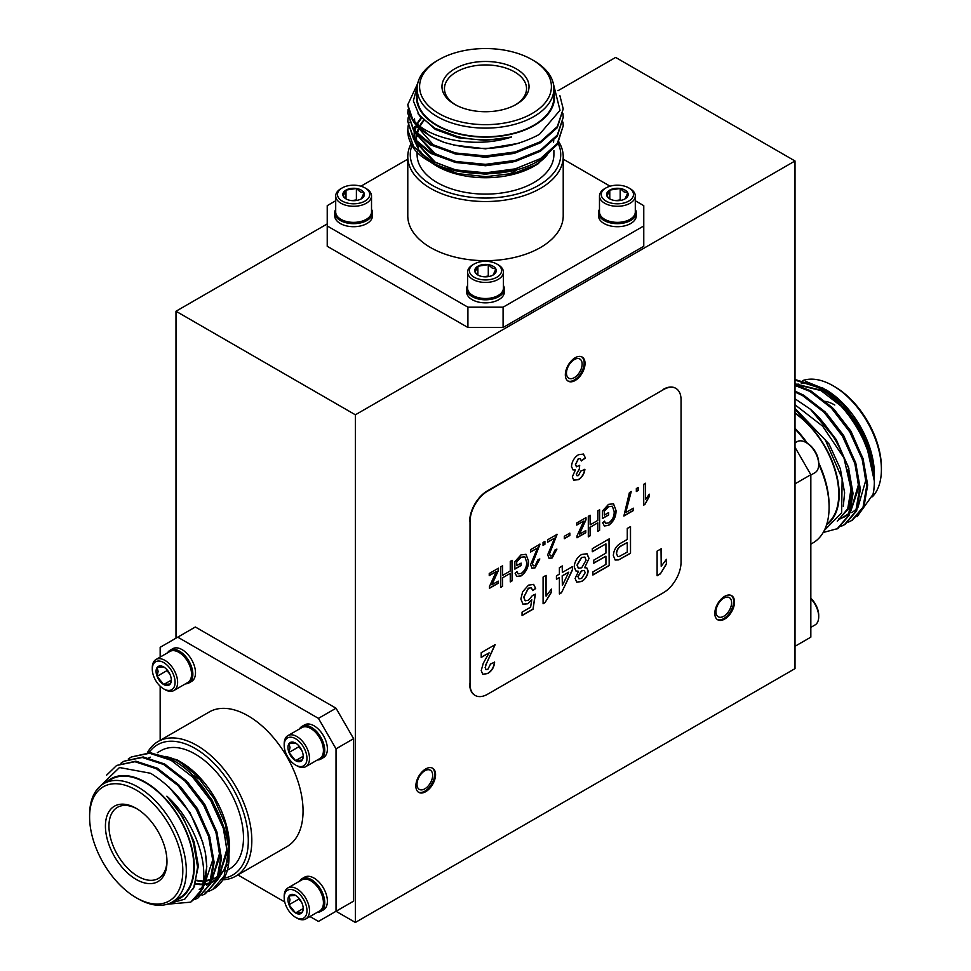<?xml version="1.0" encoding="UTF-8"?>
<svg xmlns="http://www.w3.org/2000/svg" width="971" height="971" viewBox="0 0 971 971"><rect width="100%" height="100%" fill="white"/><g stroke="black" fill="none" stroke-linecap="round" stroke-linejoin="round"><path stroke-width="1.46" d="M724.657 619.085A13.922 8.035 120 0 0 733.76 606.814A13.922 8.035 120 0 0 731.624 595.648A13.922 8.035 120 0 0 724.657 596.34A13.922 8.035 120 0 0 715.566 608.611A13.922 8.035 120 0 0 717.703 619.777A13.922 8.035 120 0 0 724.657 619.085M717.266 619.498A13.922 8.035 120 0 0 723.783 618.576A13.922 8.035 120 0 0 732.753 606.705A13.922 8.035 120 0 0 731.175 595.417M723.783 616.245A11.069 6.384 120 0 0 731.005 606.487A11.069 6.384 120 0 0 729.318 597.614A11.069 6.384 120 0 0 723.783 598.172A11.069 6.384 120 0 0 716.549 607.919A11.069 6.384 120 0 0 718.249 616.791A11.069 6.384 120 0 0 723.783 616.245M425.711 791.681A13.922 8.035 120 0 0 434.814 779.41A13.922 8.035 120 0 0 432.678 768.243A13.922 8.035 120 0 0 425.711 768.935A13.922 8.035 120 0 0 416.608 781.206A13.922 8.035 120 0 0 418.744 792.372A13.922 8.035 120 0 0 425.711 791.681M418.319 792.093A13.922 8.035 120 0 0 424.825 791.171A13.922 8.035 120 0 0 433.806 779.3A13.922 8.035 120 0 0 432.216 768.012M424.825 788.84A11.069 6.384 120 0 0 432.059 779.082A11.069 6.384 120 0 0 430.359 770.221A11.069 6.384 120 0 0 424.825 770.768A11.069 6.384 120 0 0 417.603 780.514A11.069 6.384 120 0 0 419.302 789.387A11.069 6.384 120 0 0 424.825 788.84M575.184 380.486A13.922 8.035 120 0 0 584.287 368.215A13.922 8.035 120 0 0 582.151 357.049A13.922 8.035 120 0 0 575.184 357.741A13.922 8.035 120 0 0 566.093 370.012A13.922 8.035 120 0 0 568.217 381.178A13.922 8.035 120 0 0 575.184 380.486M567.792 380.899A13.922 8.035 120 0 0 574.31 379.977A13.922 8.035 120 0 0 583.28 368.106A13.922 8.035 120 0 0 581.69 356.83M574.31 377.646A11.069 6.384 120 0 0 581.532 367.888A11.069 6.384 120 0 0 579.845 359.027A11.069 6.384 120 0 0 574.31 359.573A11.069 6.384 120 0 0 567.076 369.32A11.069 6.384 120 0 0 568.775 378.192A11.069 6.384 120 0 0 574.31 377.646M223.767 878.185A75.228 43.44 -120 0 0 246.173 822.134A75.228 43.44 -120 0 0 195.11 748.459A75.228 43.44 -120 0 0 149.024 752.61M147.446 752.598A77.716 44.872 60 0 1 158.018 741.565A77.716 44.872 60 0 1 196.87 745.412A77.716 44.872 60 0 1 247.641 813.892A77.716 44.872 60 0 1 235.735 876.17A77.716 44.872 60 0 1 222.845 879.787M137.093 808.892A41.037 23.692 -120 0 0 117.442 807.338A41.037 23.692 -120 0 0 111.155 840.231A41.037 23.692 -120 0 0 137.967 876.388A41.037 23.692 -120 0 0 158.479 878.415A41.037 23.692 -120 0 0 166.963 860.622M191.59 774.591A41.037 23.692 60 0 1 195.11 776.375A41.037 23.692 60 0 1 201.64 781.012M136.207 879.435A43.525 25.125 60 0 1 105.426 826.127A43.525 25.125 60 0 1 136.207 808.358L136.207 808.358A43.525 25.125 60 0 1 166.976 861.665A43.525 25.125 60 0 1 136.207 879.435M137.967 898.721L136.207 897.714A65.907 38.051 -120 0 0 182.815 870.805A65.907 38.051 -120 0 0 136.207 790.078A65.907 38.051 -120 0 0 89.599 816.987A65.907 38.051 -120 0 0 136.207 897.714L137.967 898.721A68.395 39.483 60 0 0 172.158 902.108L179.635 897.799A68.395 39.483 60 0 0 190.122 842.986A68.395 39.483 60 0 0 145.444 782.711A68.395 39.483 60 0 0 111.24 779.325L103.763 783.646A68.395 39.483 60 0 1 137.967 787.032A68.395 39.483 60 0 1 182.645 847.307A68.395 39.483 60 0 1 172.158 902.108M196.858 880.236A68.395 39.483 -120 0 0 201.944 880.697M205.524 880.503A68.395 39.483 -120 0 0 207.576 880.187M208.292 880.029A68.395 39.483 -120 0 0 211.375 879.107M212.236 878.767A68.395 39.483 -120 0 0 213.608 878.136M185.534 765.536A68.395 39.483 -120 0 0 180.606 762.417A68.395 39.483 -120 0 0 164.997 756.385M226.813 870.562L229.314 869.118A68.395 39.483 -120 0 0 239.801 814.305A68.395 39.483 -120 0 0 195.11 754.042A68.395 39.483 -120 0 0 160.919 750.656L157.338 752.719M148.879 752.622L176.965 759.808L180.606 761.907A69.014 39.847 60 0 1 229.411 846.433L228.719 858.437M229.399 847.853A69.014 39.847 60 0 1 228.804 854.978M227.736 860.075A69.014 39.847 60 0 1 224.677 867.904M222.262 871.667A69.014 39.847 60 0 1 219.507 874.75M218.475 875.66A69.014 39.847 60 0 1 213.717 878.767M212.916 879.143A69.014 39.847 60 0 1 212.018 879.52M211.168 879.835A69.014 39.847 60 0 1 207.891 880.733M207.199 880.855A69.014 39.847 60 0 1 205.391 881.11M203.109 881.255A69.014 39.847 60 0 1 202.429 881.255M201.725 881.243A69.014 39.847 60 0 1 196.725 880.746M176.965 759.808L197.04 775.902L214.045 798.55L225.406 824.33L229.411 849.297M227.238 864.797L217.965 879.192M216.946 879.957L210.768 883.1M208.644 883.695L205.609 884.217M190.704 902.168L203.085 888.198L206.811 866.593L205.184 851.883A77.716 44.872 60 0 1 198.096 895.663L190.704 902.168L167.352 904.195M106.664 775.113L116.654 765.439L134.945 761.713L156.428 768.765L177.924 785.466L196.203 809.256L208.571 836.456L213.219 862.891L209.493 884.496L198.035 897.932L194.686 899.547M116.654 765.439L135.855 761.191L157.351 768.231L178.834 784.944L197.125 808.722L209.493 835.922L214.13 862.357L210.404 883.962L198.035 897.932M120.902 763.279L123.985 761.215L142.276 757.489L163.759 764.529L185.243 781.242L203.534 805.02L215.902 832.22L220.551 858.655L216.824 880.26L205.367 893.708L202.017 895.311M123.985 761.215L143.186 756.955L164.669 764.007L186.165 780.708L204.444 804.498L216.824 831.698L221.461 858.133L217.735 879.726L205.367 893.708M128.233 759.043L131.316 756.979L149.595 753.253L171.09 760.305L192.574 777.006L210.865 800.796L223.233 827.996L227.869 854.431L224.143 876.036L212.698 889.472L209.348 891.087M131.316 756.979L150.517 752.719L172.001 759.771C213.547 780.72 243.369 854.905 221.849 881.304A77.716 44.872 -120 0 1 213.317 889.12A77.716 44.872 -120 0 1 213.001 889.29M175.035 900.457A69.014 39.847 -120 0 0 191.675 847.222A69.014 39.847 -120 0 0 145.444 782.213A69.014 39.847 -120 0 0 106.64 781.983M169.731 903.333L184.708 899.207L194.467 886.535L197.586 867.079L193.557 843.532C188.325 825.799 179.441 810.02 166.891 796.196C198.266 824.136 212.588 875.308 198.096 895.663M205.184 851.883C196.652 816.842 178.458 790.649 150.602 773.28L119.469 767.527L99.77 786.571M235.735 876.17L286.955 846.603A77.716 44.872 -120 0 0 298.874 784.325A77.716 44.872 -120 0 0 248.103 715.833A77.716 44.872 -120 0 0 209.238 711.986L158.018 741.565M295.572 895.383L288.982 895.966L290.001 899.777L288.982 904.766A10.766 6.214 60 0 1 287.962 899.777A10.766 6.214 60 0 1 288.982 895.966A10.766 6.214 60 0 1 295.572 895.383A10.766 6.214 60 0 1 302.175 903.588A10.766 6.214 60 0 1 303.195 908.577A10.766 6.214 60 0 1 302.175 912.376A10.766 6.214 60 0 1 295.572 912.971A10.766 6.214 60 0 1 288.982 904.766L295.572 912.971L302.175 912.376L303.037 909.172M284.187 897.592A16.119 9.309 60 0 1 295.572 891.014A16.119 9.309 60 0 1 306.97 910.749A16.119 9.309 60 0 1 295.572 917.328A16.119 9.309 60 0 1 284.187 897.592L284.187 896.136A17.903 10.341 60 0 1 287.889 887.931A17.903 10.341 60 0 1 301.69 892.737A17.903 10.341 60 0 1 309.506 910.749A17.903 10.341 60 0 1 305.792 918.954A17.903 10.341 60 0 1 296.847 918.068L295.572 917.328M323.428 902.338A17.005 9.819 -120 0 0 323.428 901.986A17.005 9.819 -120 0 0 311.4 881.146L310.769 880.782A17.903 10.341 60 0 1 323.428 902.714A17.903 10.341 60 0 1 319.726 910.907L305.792 918.954M311.4 881.146L310.769 880.782A17.903 10.341 60 0 0 301.823 879.896L287.889 887.931M299.469 881.255A18.874 10.899 60 0 1 301.969 878.694L304.603 877.165A18.874 10.899 60 0 1 319.156 882.226A18.874 10.899 60 0 1 327.385 901.222A18.874 10.899 60 0 1 323.477 909.863L320.843 911.381A18.874 10.899 60 0 1 317.371 912.267M301.969 878.694A18.874 10.899 60 0 1 316.51 883.744A18.874 10.899 60 0 1 324.751 902.739A18.874 10.899 60 0 1 320.843 911.381M295.572 743.082L288.982 743.677L290.001 747.488L288.982 752.464A10.766 6.214 60 0 1 287.962 747.488A10.766 6.214 60 0 1 288.982 743.677A10.766 6.214 60 0 1 295.572 743.082A10.766 6.214 60 0 1 302.175 751.287A10.766 6.214 60 0 1 303.195 756.275A10.766 6.214 60 0 1 302.175 760.087A10.766 6.214 60 0 1 295.572 760.669A10.766 6.214 60 0 1 288.982 752.464L295.572 760.669L302.175 760.087L303.037 756.882M284.187 745.303A16.119 9.309 60 0 1 295.572 738.725A16.119 9.309 60 0 1 306.97 758.46A16.119 9.309 60 0 1 295.572 765.039A16.119 9.309 60 0 1 284.187 745.303L284.187 743.835A17.903 10.341 60 0 1 287.889 735.642A17.903 10.341 60 0 1 301.69 740.436A17.903 10.341 60 0 1 309.506 758.46A17.903 10.341 60 0 1 305.792 766.653A17.903 10.341 60 0 1 296.847 765.767L295.572 765.039M323.428 750.049A17.005 9.819 -120 0 0 323.428 749.685A17.005 9.819 -120 0 0 311.4 728.857L310.769 728.493A17.903 10.341 60 0 1 323.428 750.413A17.903 10.341 60 0 1 319.726 758.618L305.792 766.653M311.4 728.857L310.769 728.493A17.903 10.341 60 0 0 301.823 727.607L287.889 735.642M299.469 728.954A18.874 10.899 60 0 1 301.969 726.393L304.603 724.876A18.874 10.899 60 0 1 319.156 729.925A18.874 10.899 60 0 1 327.385 748.92A18.874 10.899 60 0 1 323.477 757.562L320.843 759.091A18.874 10.899 60 0 1 317.371 759.977M301.969 726.393A18.874 10.899 60 0 1 316.51 731.454A18.874 10.899 60 0 1 324.751 750.449A18.874 10.899 60 0 1 320.843 759.091M167.57 652.815A18.874 10.899 60 0 1 170.083 650.254L172.717 648.725A18.874 10.899 60 0 1 187.257 653.786A18.874 10.899 60 0 1 195.499 672.782A18.874 10.899 60 0 1 191.59 681.424L188.957 682.941A18.874 10.899 60 0 1 185.485 683.827M170.083 650.254A18.874 10.899 60 0 1 184.624 655.304A18.874 10.899 60 0 1 192.865 674.299A18.874 10.899 60 0 1 188.957 682.941M191.542 673.898A17.005 9.819 -120 0 0 191.542 673.546A17.005 9.819 -120 0 0 179.514 652.706L178.882 652.342A17.903 10.341 60 0 1 191.542 674.275A17.903 10.341 60 0 1 187.84 682.467L173.906 690.515A17.903 10.341 60 0 1 164.949 689.628L163.686 688.888A16.119 9.309 60 0 1 152.289 669.153L152.289 667.696A17.903 10.341 60 0 1 156.003 659.491A17.903 10.341 60 0 1 169.804 664.298A17.903 10.341 60 0 1 177.62 682.31A17.903 10.341 60 0 1 173.906 690.515M152.289 669.153A16.119 9.309 60 0 1 163.686 662.574A16.119 9.309 60 0 1 175.083 682.31A16.119 9.309 60 0 1 163.686 688.888M163.686 666.943L157.096 667.526L158.115 671.337L157.096 676.326A10.766 6.214 60 0 1 156.076 671.337A10.766 6.214 60 0 1 157.096 667.526A10.766 6.214 60 0 1 163.686 666.943A10.766 6.214 60 0 1 170.277 675.148A10.766 6.214 60 0 1 171.309 680.125A10.766 6.214 60 0 1 170.277 683.936A10.766 6.214 60 0 1 163.686 684.531A10.766 6.214 60 0 1 157.096 676.326L163.686 684.531L170.277 683.936L171.139 680.732M412.032 145.286A75.228 43.428 0 0 0 449.367 192.719A75.228 43.428 0 0 0 538.699 185.34A75.228 43.428 0 0 0 558.155 143.344M558.944 141.997A77.716 44.872 180 0 1 563.216 156.659A77.716 44.872 180 0 1 540.459 188.386A77.716 44.872 180 0 1 455.763 198.108A77.716 44.872 180 0 1 407.784 156.659A77.716 44.872 180 0 1 411.097 143.684M515.37 104.88A41.037 23.692 0 0 0 526.537 88.628A41.037 23.692 0 0 0 501.206 66.744A41.037 23.692 0 0 0 456.479 71.878A41.037 23.692 0 0 0 444.463 88.628A41.037 23.692 0 0 0 455.63 104.88M517.822 169.221A41.037 23.692 180 0 1 514.521 171.381A41.037 23.692 180 0 1 507.238 174.719M454.731 68.832A43.525 25.125 180 0 1 516.269 68.832A43.525 25.125 180 0 1 516.281 104.37A43.525 25.125 180 0 1 516.269 104.37A43.525 25.125 180 0 1 454.719 104.37A43.525 25.125 180 0 1 454.731 68.832M437.132 60.712L438.892 59.692A65.907 38.051 0 0 0 438.892 113.51A65.907 38.051 0 0 0 532.108 113.51A65.907 38.051 0 0 0 532.108 59.692A65.907 38.051 0 0 0 438.892 59.692L437.132 60.712A68.395 39.483 180 0 0 417.105 88.628L417.105 97.27A68.395 39.483 180 0 0 459.332 133.755A68.395 39.483 180 0 0 533.868 125.186A68.395 39.483 180 0 0 553.895 97.27L553.895 88.628A68.395 39.483 180 0 1 533.868 116.556A68.395 39.483 180 0 1 459.332 125.113A68.395 39.483 180 0 1 417.105 88.628M423.696 120.962A68.395 39.483 0 0 0 420.759 125.138M419.132 128.33A68.395 39.483 0 0 0 418.392 130.272M418.161 130.964A68.395 39.483 0 0 0 417.421 134.095M417.287 135.005A68.395 39.483 0 0 0 417.142 136.51M528.697 168.493A68.395 39.483 0 0 0 533.868 165.798A68.395 39.483 0 0 0 546.891 155.287M417.105 151.743L417.105 154.62A68.395 39.483 0 0 0 459.332 191.105A68.395 39.483 0 0 0 533.868 182.548A68.395 39.483 0 0 0 553.895 154.62L553.895 150.493M558.204 143.21L537.946 163.953L534.305 166.053A69.014 39.847 180 0 1 436.695 166.053L420.322 153.2L414.059 139.763M435.481 165.325A69.014 39.847 180 0 1 429.607 161.247M425.723 157.788A69.014 39.847 180 0 1 420.467 151.221M418.428 147.252A69.014 39.847 180 0 1 417.129 143.32M416.85 141.972A69.014 39.847 180 0 1 416.547 136.292M416.62 135.406A69.014 39.847 180 0 1 416.741 134.447M416.899 133.549A69.014 39.847 180 0 1 417.761 130.26M417.991 129.616A69.014 39.847 180 0 1 418.683 127.917M420.382 124.676A69.014 39.847 180 0 1 423.32 120.586M537.946 163.953L513.975 173.287L485.852 176.686L457.839 173.639L434.219 164.621M413.901 138.501L414.265 131.571M414.811 129.434L415.879 126.546M407.784 104.674L413.695 122.37L430.541 136.401L444.099 142.349A77.716 44.872 180 0 1 409.713 114.323L407.784 104.674L417.7 83.433M559.83 95.413L563.216 108.898L557.305 126.606L540.459 141.681L515.237 151.937L485.5 155.882L455.763 153.005L430.541 143.805L413.695 129.774L407.784 113.134L408.063 109.432M563.216 108.898L557.305 127.662L540.459 142.749L515.237 153.005L485.5 156.938L455.763 154.061L430.541 144.861L413.695 130.83L407.784 113.134M562.962 113.656L563.216 117.357L557.305 135.066L540.459 150.153L515.237 160.397L485.5 164.342L455.763 161.465L430.541 152.265L413.695 138.234L407.784 121.593L408.063 117.892M563.216 117.357L557.305 136.122L540.459 151.209L515.237 161.465L485.5 165.41L455.763 162.521L430.541 153.321L413.695 139.29L407.784 121.593M562.962 122.128L563.216 125.817L557.305 143.526L540.459 158.613L515.237 168.869L485.5 172.814L455.763 169.925L430.541 160.725L413.695 146.694L407.784 130.053L408.063 126.351M563.216 125.817L557.305 144.582L540.459 159.669C501.534 185.17 422.385 173.906 410.284 142.069A77.716 44.872 0 0 1 407.784 130.769A77.716 44.872 0 0 1 407.784 130.405M417.105 91.954A69.014 39.847 0 0 0 454.889 132.978A69.014 39.847 0 0 0 534.305 125.441A69.014 39.847 0 0 0 553.895 91.954M417.263 85.921L413.355 100.948L419.448 115.743L434.729 128.172L457.147 136.45C475.11 140.795 493.219 140.977 511.462 137.02C471.578 150.226 420.103 137.045 409.713 114.323M444.099 142.349C478.703 152.471 510.491 149.813 539.451 134.374L560.012 110.306L553.361 83.712M407.784 156.659L407.784 215.805A77.716 44.872 0 0 0 455.763 257.266A77.716 44.872 0 0 0 540.459 247.532A77.716 44.872 0 0 0 563.216 215.805L563.216 156.659M361.224 198.885L364.016 192.877L360.205 191.857L356.393 188.483A10.766 6.214 180 0 1 361.224 190.085A10.766 6.214 180 0 1 364.016 192.877A10.766 6.214 180 0 1 361.224 198.885A10.766 6.214 180 0 1 350.822 200.487A10.766 6.214 180 0 1 345.992 198.885A10.766 6.214 180 0 1 343.212 196.093A10.766 6.214 180 0 1 345.992 190.085A10.766 6.214 180 0 1 356.393 188.483L345.992 190.085L343.212 196.093L345.555 198.448M366.273 188.641L365.011 187.913A16.119 9.309 180 0 1 365.011 201.07A16.119 9.309 180 0 1 342.217 201.07A16.119 9.309 180 0 1 342.217 187.913A16.119 9.309 180 0 1 365.011 187.913L366.273 188.641A17.903 10.341 180 0 1 371.517 195.948A17.903 10.341 180 0 1 360.459 205.5A17.903 10.341 180 0 1 340.955 203.255A17.903 10.341 180 0 1 335.699 195.948A17.903 10.341 180 0 1 340.942 188.641L342.217 187.913M341.27 219.519A17.005 9.819 0 0 0 341.586 219.701A17.005 9.819 0 0 0 365.642 219.701L366.273 219.337A17.903 10.341 180 0 1 340.955 219.337A17.903 10.341 180 0 1 340.942 219.337A17.903 10.341 180 0 1 335.699 212.03L335.699 195.948M371.517 209.311A18.874 10.899 180 0 1 372.488 212.758L372.488 215.805A18.874 10.899 180 0 1 360.836 225.879A18.874 10.899 180 0 1 340.263 223.512A18.874 10.899 180 0 1 334.728 215.805L334.728 212.758A18.874 10.899 180 0 1 335.699 209.311M372.488 212.758A18.874 10.899 180 0 1 360.836 222.832A18.874 10.899 180 0 1 340.263 220.466A18.874 10.899 180 0 1 334.728 212.758M493.11 275.024L495.902 269.028L492.091 268.008L488.292 264.622A10.766 6.214 180 0 1 493.11 266.236A10.766 6.214 180 0 1 495.902 269.028A10.766 6.214 180 0 1 493.11 275.024A10.766 6.214 180 0 1 482.708 276.638A10.766 6.214 180 0 1 477.89 275.024A10.766 6.214 180 0 1 475.098 272.244A10.766 6.214 180 0 1 477.89 266.236A10.766 6.214 180 0 1 488.292 264.622L477.89 266.236L475.098 272.244L477.441 274.587M498.159 264.78L496.897 264.051A16.119 9.309 180 0 1 496.897 277.208A16.119 9.309 180 0 1 474.103 277.208A16.119 9.309 180 0 1 474.103 264.051A16.119 9.309 180 0 1 496.897 264.051L498.159 264.78A17.903 10.341 180 0 1 503.403 272.098A17.903 10.341 180 0 1 492.358 281.651A17.903 10.341 180 0 1 472.841 279.405A17.903 10.341 180 0 1 467.597 272.098A17.903 10.341 180 0 1 472.841 264.78L474.103 264.051M473.168 295.67A17.005 9.819 0 0 0 473.472 295.852A17.005 9.819 0 0 0 497.528 295.852L498.159 295.487A17.903 10.341 180 0 1 472.841 295.487L472.841 295.487A17.903 10.341 180 0 1 467.597 288.181L467.597 272.098M503.403 285.462A18.874 10.899 180 0 1 504.374 288.909L504.374 291.955A18.874 10.899 180 0 1 492.722 302.017A18.874 10.899 180 0 1 472.149 299.663A18.874 10.899 180 0 1 466.626 291.955L466.626 288.909A18.874 10.899 180 0 1 467.597 285.462M504.374 288.909A18.874 10.899 180 0 1 492.722 298.971A18.874 10.899 180 0 1 472.149 296.616A18.874 10.899 180 0 1 466.626 288.909M635.301 209.311A18.874 10.899 180 0 1 636.272 212.758L636.272 215.805A18.874 10.899 180 0 1 624.608 225.879A18.874 10.899 180 0 1 604.047 223.512A18.874 10.899 180 0 1 598.512 215.805L598.512 212.758A18.874 10.899 180 0 1 599.483 209.311M636.272 212.758A18.874 10.899 180 0 1 624.608 222.832A18.874 10.899 180 0 1 604.047 220.466A18.874 10.899 180 0 1 598.512 212.758M605.054 219.519A17.005 9.819 0 0 0 605.358 219.701A17.005 9.819 0 0 0 629.414 219.701L630.045 219.337A17.903 10.341 180 0 1 604.727 219.337L604.727 219.337A17.903 10.341 180 0 1 599.483 212.03L599.483 195.948A17.903 10.341 180 0 1 604.727 188.641L605.989 187.913A16.119 9.309 180 0 1 628.783 187.913L630.045 188.641A17.903 10.341 180 0 1 630.058 188.641A17.903 10.341 180 0 1 635.301 195.948A17.903 10.341 180 0 1 624.244 205.5A17.903 10.341 180 0 1 604.727 203.255A17.903 10.341 180 0 1 599.483 195.948M630.058 188.641L628.783 187.913A16.119 9.309 180 0 1 628.783 201.07A16.119 9.309 180 0 1 605.989 201.07A16.119 9.309 180 0 1 605.989 187.913M625.008 198.885L627.788 192.877L623.989 191.857L620.178 188.483A10.766 6.214 180 0 1 625.008 190.085A10.766 6.214 180 0 1 627.788 192.877A10.766 6.214 180 0 1 625.008 198.885A10.766 6.214 180 0 1 614.607 200.487A10.766 6.214 180 0 1 609.776 198.885A10.766 6.214 180 0 1 606.984 196.093A10.766 6.214 180 0 1 609.776 190.085A10.766 6.214 180 0 1 620.178 188.483L609.776 190.085L606.984 196.093L609.339 198.448M795.006 428.296A75.228 43.44 60 0 1 807.447 443.359M818.711 462.851A75.228 43.44 60 0 1 829.088 505.284L829.088 507.323A77.716 44.872 -120 0 0 818.711 464.223M810.834 544.148L812.982 542.898A77.716 44.872 -120 0 0 829.088 507.323M806.258 442.667A77.716 44.872 -120 0 0 795.006 428.939M834.793 405.028A43.525 25.125 -120 0 0 825.751 401.375M834.793 386.749L833.033 385.742L834.793 386.749A65.907 38.051 60 0 1 881.401 467.476L881.401 469.503A68.395 39.483 -120 0 0 833.033 385.742L833.033 385.742A68.395 39.483 -120 0 0 802.726 380.559M872.419 496.739A68.395 39.483 -120 0 0 881.401 469.503M833.118 395.1A68.395 39.483 -120 0 0 825.556 390.051A68.395 39.483 -120 0 0 816.927 385.96M795.006 413.282A68.395 39.483 60 0 1 835.315 471.469A68.395 39.483 60 0 1 826.843 523.952M826.539 524.923A69.014 39.847 -120 0 0 835.885 472.112A69.014 39.847 -120 0 0 795.006 412.772M824.258 530.53L841.626 512.749L842.148 478.606L825.338 439.96L795.006 409.41M823.202 532.496L837.852 528.54L849.309 515.091L853.036 493.486L848.399 467.051L836.031 439.851L810.384 409.228L795.006 398.79M795.006 380.098L817.315 387.198C852.016 404.98 881.025 462.184 872.99 494.457A77.716 44.872 -120 0 0 874.361 481.179A77.716 44.872 -120 0 0 865.914 442.497C854.492 417.336 838.604 398.729 818.237 386.676L795.006 379.515M848.253 522.216L852.514 520.08L863.972 506.631L867.686 485.027L863.049 458.591L850.681 431.391L832.39 407.614L810.906 390.9L795.006 384.71M851.591 520.602L863.049 507.165L866.775 485.561L862.139 459.125L849.759 431.925L831.479 408.136L809.984 391.434L795.006 385.451M840.922 526.44L845.183 524.304L856.64 510.867L860.367 489.263L855.718 462.827L843.35 435.627L825.071 411.838L803.575 395.136L795.006 391.131M844.272 524.838L855.718 511.389L859.444 489.785L854.808 463.349L842.44 436.161L824.148 412.372L802.665 395.658L795.006 392.017M805.384 381.251L825.556 389.553A69.014 39.847 60 0 1 874.361 474.079L874.337 477.683M822.728 387.915L842.5 403.766L859.238 426.063L870.429 451.454L874.361 476.008M874.361 481.179L865.914 442.497M872.99 494.457L857.102 516.657M810.834 475.074L814.997 472.671A17.903 10.341 -120 0 0 818.711 464.478L818.711 463.009A16.119 9.309 -120 0 0 807.314 443.274L806.051 442.545A17.903 10.341 -120 0 0 797.094 441.659L795.006 442.861M818.711 464.478A17.903 10.341 -120 0 0 806.051 442.545M810.834 627.375L814.997 624.972A17.903 10.341 -120 0 0 818.711 616.767L818.711 615.311A16.119 9.309 -120 0 0 810.834 598.245M818.711 616.767A17.903 10.341 -120 0 0 810.834 598.682M795.006 447.291L810.834 474.71L795.006 483.849M795.006 646.298L810.834 637.158L810.834 474.71M795.006 160.98L355.374 414.799L355.374 922.45L795.006 668.631L795.006 160.98L615.626 57.423L557.973 90.716M355.374 922.45L336.027 911.284L353.614 901.124L318.439 921.43L309.967 916.539M284.734 901.974L237.883 874.932M811.622 384.382A68.395 39.483 -120 0 0 801.33 383.581M798.198 384.055A68.395 39.483 -120 0 0 795.455 384.807M840.485 405.647L820.981 390.585L795.006 384.237M851.895 512.664L856.677 508.962M857.854 507.687L865.683 480.694L862.649 460.776M838.604 519.279L840.704 518.66M841.202 518.478L849.346 513.186M850.523 511.911L858.352 484.93L855.317 465M837.694 520.857L847.732 508.695L851.021 489.153L847.986 469.236M810.384 409.228A77.716 44.872 60 0 1 843.933 457.887L852.125 494.021L848.399 515.625L836.941 529.074M795.006 404.786L822.631 426.16L843.933 457.887M872.407 462.487L858.303 426.997L841.396 405.125M822.983 390.67L795.006 383.824M863.559 460.242L850.972 431.221L834.065 409.349M838.823 518.902L841.104 518.296M841.614 518.126L845.025 516.621M844.564 516.9L849.164 513.708M850.268 512.664L859.274 485.937M856.228 464.478L843.653 435.457L826.746 413.585M837.245 521.124L848.326 508.913L851.955 490.173M848.909 468.702L836.322 439.681L819.415 417.821M843.289 506.34L844.612 492.855L840.34 468.738L828.991 443.917L795.006 408.378M467.913 307.188L503.087 307.188L503.087 327.494L467.913 327.494L467.913 307.188L327.227 225.964L327.227 205.658L335.699 200.766M360.933 186.201L407.784 159.147M503.087 327.494L643.773 246.27L643.773 225.964L503.087 307.188M643.773 225.964L643.773 205.658L635.301 200.766M563.216 159.147L610.067 186.201M629.414 219.701L630.058 219.337A17.903 10.341 180 0 1 630.045 219.337A17.903 10.341 180 0 0 635.301 212.03L635.301 195.948M609.776 190.085L609.776 198.788M620.955 200.354L620.178 199.905L620.178 188.483M620.178 199.905L615.578 200.609M327.227 225.964L327.227 246.27L467.913 327.494M497.528 295.852L498.159 295.487A17.903 10.341 180 0 0 503.403 288.181L503.403 272.098M477.89 266.236L477.89 274.939M489.068 276.504L488.292 276.043L488.292 264.622M488.292 276.043L483.692 276.759M365.642 219.701L366.273 219.337A17.903 10.341 180 0 0 371.517 212.03L371.517 195.948M345.992 190.085L345.992 198.788M357.17 200.354L356.393 199.905L356.393 188.483M356.393 199.905L351.793 200.609M511.462 137.02L485.5 140.37L458.336 137.773L435.299 129.422L417.991 113.741M519.109 143.271L485.5 148.83L453.287 145.007M512.894 153.576L485.5 157.29L454.076 153.673M433.964 145.577L415.333 124.422M414.69 121.254L414.508 118.426M512.894 162.036L485.5 165.75L454.076 162.133M433.964 154.037L415.333 132.881M414.981 131.401L414.508 126.885M512.894 170.495L485.5 174.21L454.076 170.593M433.964 162.509L415.333 141.341M414.981 139.86L414.629 132.032M414.52 134.811L414.738 132.165M415.03 130.587L416.146 126.885M417.481 123.997L418.258 122.649M418.586 122.128L421.329 118.426M408.148 125.817L409.082 122.128M454.076 161.077L435.299 153.746L415.843 133.464M454.076 169.537L435.299 162.206L415.843 141.936M415.333 140.285L414.508 134.289M414.92 130.053L415.952 126.351M417.117 123.657L417.943 122.128M418.258 121.593L420.88 117.892M553.482 142.252A68.395 39.483 0 0 0 553.737 140.564M532.108 59.692L533.868 60.712A68.395 39.483 180 0 1 553.895 88.628M336.027 748.835L318.439 718.37L336.027 708.223L353.614 738.676L336.027 748.835L336.027 911.284M336.027 708.223L195.341 626.999L177.754 637.158L318.439 718.37M177.754 637.158L160.166 647.305L160.166 657.088M160.166 740.315L160.166 686.218M156.003 659.491L169.925 651.456A17.903 10.341 60 0 1 178.882 652.342L179.514 652.706M163.686 684.531L171.224 680.173M166.988 669.711L166.988 670.609L157.096 676.326M166.988 670.609L169.901 674.238M353.614 738.676L353.614 901.124M295.572 760.669L303.11 756.324M298.874 745.862L298.874 746.76L288.982 752.464M298.874 746.76L301.799 750.389M295.572 912.971L303.11 908.613M298.874 898.151L298.874 899.049L288.982 904.766M298.874 899.049L301.799 902.678M166.891 796.196L182.766 817.012L194.103 841.833L198.387 865.962L193.46 888.793M168.481 786.461L190.098 812.788L202.878 842.585M180.509 786.68L197.416 808.552L210.003 837.572M213.05 859.032L204.031 885.758M201.616 887.882L199.249 889.46M187.84 782.456L204.747 804.316L217.334 833.349M220.381 854.808L211.362 881.522M210.258 882.578L206.58 885.236M195.171 778.22L212.079 800.092L224.653 829.113M227.7 850.572L218.693 877.298M217.589 878.342L210.986 882.554M213.45 881.255L211.047 882.396M209.53 882.942L205.767 883.816M202.599 884.108L201.046 884.108M200.427 884.083L195.851 883.561M208.85 891.269L205.172 892.313M216.412 833.871L219.446 853.788L211.617 880.782M223.743 829.647L226.777 849.564L218.948 876.558M217.771 877.833L212.989 881.534M209.129 883.294L205.403 884.253M202.49 884.593L200.742 884.642M200.123 884.642L195.608 884.217M150.408 757.198A68.395 39.483 -120 0 0 148.818 757.817M89.599 816.987L89.599 814.96A68.395 39.483 60 0 1 103.763 783.646M355.374 414.799L175.994 311.242L175.994 638.165M537.509 548.032L530.579 552.038L530.579 549.635L540.046 544.173L532.424 563.653L533.31 565.838L535.155 565.668L537.97 559.769L539.815 558.968L535.082 567.841L532.084 568.29L530.579 564.685L537.509 548.032L530.579 551.831M554.599 538.177L547.668 542.17L547.668 539.767L557.136 534.305L549.513 553.786L550.399 555.982L552.244 555.8L555.06 549.902L556.905 549.101L552.171 557.973L549.173 558.434L547.668 554.817L554.599 538.177L547.668 541.964M576.762 522.968L585.999 517.64L585.999 519.776L579.408 534.244L585.768 530.567L585.768 532.703L576.992 537.776L576.992 535.956L583.777 521.051L576.762 525.105L576.762 522.968M604.241 515.103L608.635 512.579L608.635 514.97L602.396 518.575L602.396 511.049L608.514 504.374L613.526 503.779L616.027 510.479C616.136 516.608 613.672 521.585 608.635 525.372L604.375 525.966L602.627 522.701L604.472 521.111L605.71 523.32L608.805 522.871C612.567 519.958 614.352 516.22 614.17 511.632L612.385 506.267L608.623 506.716L604.241 511.341L604.241 515.103L604.241 511.341M589.033 558.398L584.639 567.719L586.872 567.962L588.147 571.021C587.698 575.633 585.537 579.129 581.665 581.495L576.786 582.187L575.099 578.461L578.534 571.251L575.9 570.972L574.213 566.87C574.65 561.469 577.114 557.342 581.629 554.477L587.018 553.737L589.033 558.398L584.639 567.719M543.092 603.756L543.092 577.065L546.066 575.354L546.066 596.158L551.394 589.142L551.394 592.286L545.01 602.651L543.092 603.756M636.345 488.571L638.19 487.503L638.19 490.44L636.345 491.508L636.345 488.571M528.503 585.149L533.674 584.421L535.689 588.523L532.727 590.574L531.343 587.795L528.491 588.232L523.83 597.141L525.177 600.794L528.479 600.224L532.424 595.539L535.397 594.179L533.018 609.23L522.058 615.565L522.058 612.143L530.603 607.203L531.78 599.617L527.654 603.768L523.005 604.241L520.869 599.046L522.641 591.776L528.503 585.149M489.238 573.497L498.475 568.169L498.475 570.305L491.896 584.773L498.244 581.107L498.244 583.231L489.469 588.305L489.469 586.484L496.266 571.579L489.238 575.633L489.238 573.497M489.141 652.84L481.215 657.416L481.215 652.682L495.161 644.623L486.131 664.298L485.318 667.611L486.046 669.65L487.843 669.383L490.513 664.055L494.615 662.149C494.178 667.162 491.896 670.961 487.758 673.534L482.83 674.311L481.215 670.621L483.279 663.242L489.141 652.84L481.215 657.209M627.266 528.467L630.519 526.585L630.519 553.276L618.6 559.915L615.177 560.024L613.332 555.533C613.806 549.635 616.561 545.35 621.598 542.692L627.266 539.427L627.266 528.467M487.612 694.216L663.46 592.686A24.87 14.359 120 0 0 681.047 562.221L681.047 399.773A24.87 14.359 120 0 0 675.901 388.388A24.87 14.359 120 0 0 663.46 389.626L487.612 491.156A24.87 14.359 120 0 0 470.025 521.609L470.025 684.057A24.87 14.359 120 0 0 475.171 695.442A24.87 14.359 120 0 0 487.612 694.216M578.534 454.683L583.45 454.076L585.44 458.009L581.338 460.958L580.294 458.664L578.449 458.834L575.585 464.393L576.483 466.784L579.687 465.352L579.311 469.394L576.41 474.127L577.029 475.766L578.449 475.584L580.792 471.069L584.894 469.418C584.263 473.957 582.115 477.368 578.473 479.674L573.764 480.172L572.307 476.919L575.378 469.964L572.975 469.903L571.482 466.456C571.955 461.359 574.298 457.438 578.534 454.683M657.112 575.767L657.112 551.127L661.215 548.761L661.215 566.299L666.409 559.332L666.409 564.078L660.401 573.861L657.112 575.767M510.261 561.372L512.105 560.303L512.105 580.84L510.261 581.896L510.261 573.363L502.638 577.769L502.638 586.302L500.793 587.37L500.793 566.833L502.638 565.765L502.638 575.366L510.261 570.972L510.261 561.372M643.737 505.102L643.737 484.311L645.581 483.242L645.581 499.507L649.271 494.178L649.271 496.569L644.926 504.41L643.737 505.102M625.725 512.579L633.347 508.173L633.347 510.576L623.868 516.038L629.414 492.576L631.259 491.508L625.725 512.579L631.089 491.411M559.393 567.659L562.355 565.947L562.355 572.441L572.441 566.627L572.441 570.05L561.469 592.808L559.393 593.997L559.393 577.575L556.432 579.286L556.432 575.864L559.393 574.152L559.393 567.659M592.298 548.664L609.181 538.905L609.181 565.595L592.88 575.014L592.88 571.931L605.928 564.406L605.928 556.189L593.779 563.204L593.779 560.121L605.928 553.106L605.928 543.869L592.298 551.746L592.298 548.664M597.784 510.843L599.629 509.775L599.629 530.3L597.784 531.368L597.784 522.835L590.162 527.241L590.162 535.774L588.305 536.842L588.305 516.305L590.162 515.237L590.162 524.838L597.784 520.444L597.784 510.843M564.297 536.308L569.831 533.103L569.831 535.507L564.297 538.699L564.297 536.308M543.044 542.437L544.901 541.369L544.901 544.306L543.044 545.374L543.044 542.437M516.718 565.632L521.111 563.107L521.111 565.498L514.873 569.103L514.873 561.578L520.99 554.902L526.003 554.307L528.503 561.007C528.612 567.149 526.148 572.113 521.111 575.9L516.863 576.495L515.103 573.23L516.948 571.64L518.186 573.849L521.281 573.4C525.044 570.487 526.84 566.748 526.658 562.16L524.874 556.796L521.099 557.245L516.718 561.869L516.718 565.632L516.718 561.869M470.025 521.609L470.025 684.057M469.673 521.415A24.87 14.359 -60 0 1 487.26 490.95L487.612 491.156M663.46 389.626L487.26 490.95M663.108 389.42A24.87 14.359 -60 0 1 675.549 388.194A24.87 14.359 -60 0 1 675.719 388.291M475.001 695.345A24.87 14.359 -60 0 1 474.819 695.236A24.87 14.359 -60 0 1 469.673 683.851M327.227 223.925L175.994 311.242M630.349 526.695L630.519 553.276M630.349 553.179L618.6 559.915M618.43 559.806L615.08 559.964M616.415 553.446L617.738 556.419L619.085 556.577L627.266 552.086L627.266 542.498L621.513 545.617C618.393 547.231 616.694 549.829 616.415 553.446L617.653 556.371M621.513 545.617L621.683 545.714C618.563 547.328 616.864 549.938 616.597 553.543M627.266 542.498L621.683 545.714M583.365 454.027L585.44 458.009M585.258 457.911L581.301 460.752M580.197 458.615L578.449 458.834M578.267 458.737L575.585 464.393M575.415 464.296L576.398 466.723M579.493 465.534L579.311 469.394M579.129 469.296L576.41 474.127M576.228 474.03L576.944 475.705M584.712 469.309C584.081 473.848 581.945 477.271 578.303 479.565L578.473 479.674M578.303 479.565L573.594 480.075M572.89 469.843L575.378 469.964M494.992 644.526L486.131 664.298M485.949 664.188L485.318 667.611M485.136 667.502L485.961 669.589M494.433 662.04C494.008 667.065 491.714 670.864 487.588 673.437L487.758 673.534M487.588 673.437L482.745 674.262M661.033 548.858L661.215 566.299M666.24 559.514L666.409 564.078M666.24 563.969L660.401 573.861M660.219 573.764L657.112 575.56M498.305 568.266L498.475 570.305M498.305 570.195L491.896 584.773M498.074 581.204L498.244 583.231M498.074 583.134L489.469 588.098M489.238 575.427L496.266 571.579M511.923 560.401L512.105 580.84M511.923 580.731L510.261 581.702M502.638 577.769L510.261 573.363M502.456 577.672L502.638 586.302M502.456 586.205L500.793 587.164M502.456 565.875L502.638 575.366M533.589 584.372L535.689 588.523M535.507 588.426L532.691 590.38M531.258 587.758L528.491 588.232M528.309 588.135L523.83 597.141M523.66 597.031L525.093 600.733M535.179 594.264L533.018 609.23M532.848 609.133L522.058 615.359M527.654 603.768L531.78 599.617M527.484 603.671L522.92 604.193M645.399 483.34L645.581 499.507M649.101 494.373L649.271 496.569M649.101 496.472L644.926 504.41M644.756 504.313L643.737 504.908M638.02 487.612L638.19 490.44M638.02 490.343L636.345 491.302M633.165 508.27L633.347 510.576M633.165 510.467L623.868 515.832M545.884 575.451L546.066 596.158M551.225 589.324L551.394 592.286M551.225 592.189L545.01 602.651M544.828 602.554L543.092 603.549M562.185 566.044L562.355 572.441M572.259 566.724L572.441 570.05M572.259 569.953L561.469 592.808M561.299 592.698L559.393 593.803M556.432 579.08L559.393 577.575M568.775 572.162L562.185 575.767L562.355 585.477L568.775 572.162L562.355 575.864L562.355 585.477M586.787 567.914L588.147 571.021M587.965 570.912C587.516 575.536 585.355 579.019 581.483 581.386L581.665 581.495M581.483 581.386L576.701 582.139M575.815 570.912L578.534 571.251M586.921 553.688L588.851 558.301M584.845 557.075L581.423 557.475L577.005 565.098L578.376 568.205M584.178 570.414L581.423 570.814L577.891 576.556L578.959 578.801M581.629 578.437L585.185 572.708L584.263 570.463L581.593 570.924L578.073 576.653L579.044 578.85L581.629 578.437M581.69 567.792L586.071 560.182L584.93 557.111L581.605 557.572L577.175 565.207L578.461 568.266L581.69 567.792M609.011 539.014L609.181 565.595M609.011 565.498L592.88 574.808M593.779 562.998L605.928 556.189M592.298 551.54L605.928 543.869M608.453 512.676L608.635 514.97M608.453 514.873L602.396 518.368M613.441 503.731L616.027 510.479M615.845 510.37C615.954 516.511 613.49 521.476 608.453 525.275L608.635 525.372M608.453 525.275L604.29 525.906M604.35 521.209L605.613 523.272M612.3 506.219L608.623 506.716M608.441 506.607L604.071 511.244M599.447 509.872L599.629 530.3M599.447 530.202L597.784 531.173M590.162 527.241L597.784 522.835M589.98 527.132L590.162 535.774M589.98 535.664L588.305 536.635M589.98 515.346L590.162 524.838M585.829 517.737L585.999 519.776M585.829 519.667L579.408 534.244M585.598 530.676L585.768 532.703M585.598 532.606L576.992 537.57M576.762 524.898L583.777 521.051M569.661 533.2L569.831 535.507M569.661 535.397L564.297 538.504M556.953 534.208L549.513 553.786M549.343 553.688L550.314 555.922M556.711 549.185L552.171 557.973M551.989 557.864L549.088 558.374M544.719 541.478L544.901 544.306M544.719 544.197L543.044 545.168M539.876 544.063L532.424 563.653M532.254 563.556L533.225 565.79M539.621 559.053L535.082 567.841M534.912 567.732L531.999 568.241M520.929 563.204L521.111 565.498M520.929 565.401L514.873 568.897M525.918 554.259L528.503 561.007M528.321 560.91C528.43 567.04 525.979 572.004 520.929 575.803L521.111 575.9M520.929 575.803L516.766 576.434M516.839 571.737L518.089 573.8M524.777 556.747L521.099 557.245M520.929 557.136L516.548 561.772M323.428 901.986L323.428 902.714M323.428 749.685L323.428 750.413M191.542 673.546L191.542 674.275M341.586 219.701L340.942 219.337M473.472 295.852L472.841 295.487M605.358 219.701L604.727 219.337M407.784 130.053L407.784 130.769M212.698 889.472L213.317 889.12"/></g></svg>
